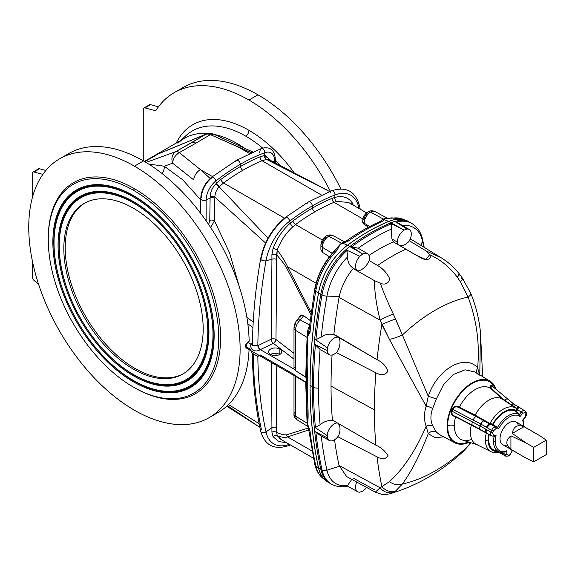 <?xml version="1.0" encoding="UTF-8"?>
<svg xmlns="http://www.w3.org/2000/svg" width="575" height="575" viewBox="0 0 575 575"><rect width="100%" height="100%" fill="white"/><g stroke="black" fill="none" stroke-linecap="round" stroke-linejoin="round"><path stroke-width="0.86" d="M320.088 424.781A483.482 279.141 -60 0 1 318.528 388.017A5.254 3.033 180 0 1 313.555 387.284A486.112 280.658 120 0 0 315.416 427.505L320.088 424.781C324.192 421.274 328.728 419.944 333.701 420.785C328.728 419.944 324.192 421.274 320.088 424.781L315.416 427.505A486.112 280.658 -60 0 1 313.555 387.284A486.112 280.658 -60 0 1 315.416 344.914L320.088 349.456A483.482 279.141 120 0 0 318.528 388.017A483.482 279.141 120 0 0 320.088 424.781M328.591 482.396A49.184 28.398 -60 0 1 318.543 467.849L322.007 469.89A5.254 3.63 -12.4 0 0 326.938 470.177A483.482 279.141 -60 0 1 321.231 435.965A483.482 279.141 120 0 0 326.938 470.177L339.272 466.332L339.063 465.477L380.125 487.772L381.879 486.587A470.709 271.767 -60 0 1 377.056 456.838C382.224 459.662 385.854 459.245 387.96 455.594C385.006 450.85 380.973 447.379 375.87 445.187L332.4 420.088A472.269 272.665 -60 0 1 331.035 386.084L374.39 409.831A470.709 271.767 120 0 0 375.87 445.187A470.709 271.767 -60 0 1 374.39 409.831L331.035 386.084A472.269 272.665 120 0 0 332.4 420.088L375.87 445.187C380.973 447.379 385.006 450.85 387.96 455.594C385.854 459.245 382.224 459.662 377.056 456.838A470.709 271.767 120 0 0 381.879 486.587L389.404 481.663C403.305 469.157 415.56 450.692 426.161 426.255C423.89 420.059 423.89 413.375 426.161 406.202L389.404 339.372L380.125 320.153L339.063 297.419L339.272 296.348L326.938 296.147A483.482 279.141 120 0 0 321.217 337.072C325.824 333.982 330.409 333.363 334.988 335.203L333.881 334.197A472.269 272.665 -60 0 1 339.063 297.419A472.269 272.665 120 0 0 333.881 334.197L377.056 359.749A470.709 271.767 -60 0 1 381.879 324.422A470.709 271.767 120 0 0 377.056 359.749L338.725 337.403A13.793 7.964 -60 0 1 337.453 351.347A9.854 5.692 -60 0 1 329.288 354.682A9.854 5.692 -60 0 1 327.225 350.506L314.223 344.173A486.155 280.679 -60 0 1 314.683 339.106A486.155 280.679 -60 0 1 320.807 294.256L318.543 292.891A486.069 280.636 120 0 0 310.09 385.25L312.354 386.63A486.155 280.679 -60 0 1 314.223 344.173L315.416 344.914L314.223 344.173A486.155 280.679 120 0 0 312.354 386.63L310.09 385.25A486.069 280.636 -60 0 1 318.543 292.891A49.184 28.398 -60 0 1 347.487 245.288A203.572 117.53 -60 0 1 388.707 221.49A49.184 28.398 -60 0 1 409.019 221.936M424.221 247.372L422.589 239.516A5.254 3.63 167.6 0 1 422.488 240.982A483.482 279.141 -60 0 1 423.775 247.092A483.482 279.141 120 0 0 422.488 240.982A5.254 3.63 -12.4 0 0 422.589 239.516C421.073 232.516 417.637 227.269 412.289 223.761A49.227 28.419 120 0 0 396.182 222.115L394.953 221.418L396.182 222.115A49.227 28.419 -60 0 1 412.289 223.761L411.139 223.05A49.27 28.448 120 0 0 394.953 221.418A49.27 28.448 120 0 0 391.043 222.755L402.471 229.224L391.043 222.755A49.27 28.448 -60 0 1 394.953 221.418A49.27 28.448 -60 0 1 410.227 222.525L407.862 221.26A49.184 28.398 120 0 0 388.707 221.49L391.043 222.755A203.658 117.58 120 0 0 390.217 223.093L404.218 230.065A9.854 5.692 120 0 0 397.361 242.068A9.854 5.692 120 0 0 397.728 244.418A9.854 5.692 -60 0 1 397.361 242.068A9.854 5.692 -60 0 1 404.218 230.065L390.217 223.093A203.658 117.58 120 0 0 350.621 245.956A203.658 117.58 120 0 0 349.801 246.567A49.27 28.448 120 0 0 345.884 249.744L359.849 256.292A49.436 28.542 -60 0 1 362.638 254.071A9.854 5.692 -60 0 1 367.482 253.661A9.854 5.692 -60 0 1 369.495 258.161A9.854 5.692 -60 0 1 369.092 261.064A13.793 7.964 -60 0 1 357.966 270.897A9.854 5.692 -60 0 1 357.628 270.732A9.854 5.692 -60 0 1 359.849 256.292L345.884 249.744A49.27 28.448 -60 0 1 349.801 246.567A203.658 117.58 -60 0 1 350.621 245.956L362.638 254.071L350.621 245.956A203.658 117.58 -60 0 1 390.217 223.093L391.323 223.833L391.934 238.984L393.566 242.075L391.934 238.984L397.361 242.068L391.934 238.984L391.23 229.181A200.991 116.042 120 0 0 358.196 248.249L351.864 246.618A203.615 117.559 -60 0 1 391.323 223.833L390.217 223.093A203.658 117.58 -60 0 1 391.043 222.755L388.707 221.49A203.572 117.53 120 0 0 347.487 245.288L349.801 246.567L347.487 245.288A49.184 28.398 120 0 0 318.543 292.891L320.807 294.256A486.155 280.679 120 0 0 314.683 339.106L315.898 339.688A486.112 280.658 -60 0 1 322.007 294.918L320.807 294.256A49.27 28.448 -60 0 1 345.884 249.744A49.27 28.448 120 0 0 320.807 294.256L322.007 294.918A486.112 280.658 120 0 0 315.898 339.688L321.217 337.072A483.482 279.141 -60 0 1 326.938 296.147A5.254 2.293 -170 0 1 322.007 294.918A49.227 28.419 -60 0 1 346.998 250.513L345.884 249.744L346.998 250.513A49.227 28.419 120 0 0 322.007 294.918A5.254 2.293 10 0 0 326.938 296.147L339.272 296.348L339.063 297.419L380.125 320.153C376.524 305.907 374.62 292.725 374.411 280.6L353.179 268.59C346.193 277.021 341.557 286.271 339.272 296.348C341.557 286.271 346.193 277.021 353.179 268.59L374.411 280.6L380.262 283.209C383.719 292.711 388.046 302.96 393.243 313.943L402.414 334.981A154.883 89.42 -60 0 1 468.086 297.059L460.259 281.556L457.175 277.035C449.873 267.26 440.716 259.807 429.698 254.667L425.938 250.851L440.967 257.643L425.938 250.851L413.605 243.34L425.938 250.851M367.482 253.661L358.196 248.249A200.991 116.042 -60 0 1 391.23 229.181L391.323 223.833A203.615 117.559 120 0 0 351.864 246.618L358.196 248.249M525.852 411.98A1.315 1.035 144.9 0 1 525.967 413.511L525.385 417.119L522.596 420.188A19.924 11.5 -60 0 1 523.372 426.24A19.924 11.5 120 0 0 522.596 420.188L525.284 416.839L525.967 413.511L525.27 412.519L522.732 413.202L520.037 416.552A19.924 11.5 120 0 0 498.597 428.928L495.909 428.691L493.364 430.941L492.667 432.738L493.35 435.275L496.045 435.512A19.924 11.5 120 0 0 495.233 441.427A19.924 11.5 120 0 0 506.762 450.764L505.08 451.706A21.218 12.247 -60 0 1 499.352 451.842A21.218 12.247 -60 0 1 493.551 441.514A21.218 12.247 -60 0 1 494.177 436.217A21.218 12.247 120 0 0 493.551 441.514A1.315 0.762 0 0 0 495.233 441.427A19.924 11.5 -60 0 1 496.045 435.512L493.99 436.116M471.457 439.494A29.519 17.042 -60 0 1 462.422 440.04A29.519 17.042 -60 0 1 454.351 425.665A29.519 17.042 -60 0 1 455.565 416.875L471.299 425.04L455.565 416.875A29.519 17.042 120 0 0 454.351 425.665A29.519 17.042 120 0 0 462.422 440.04L477.537 444.87A26.119 15.079 -60 0 1 471.299 425.04L488.743 434.341A23.093 13.333 120 0 0 488.11 439.904A1.969 1.136 180 0 1 485.401 439.947A25.063 14.468 -60 0 1 486.234 433.255A25.063 14.468 120 0 0 485.401 439.947A1.969 1.136 0 0 0 488.11 439.904A23.093 13.333 -60 0 1 488.743 434.341L471.299 425.04A26.119 15.079 120 0 0 476.301 444.367L491.064 451.677A25.063 14.468 -60 0 1 485.401 439.947A25.063 14.468 120 0 0 491.064 451.677C493.774 452.949 496.764 453.064 500.042 452.022L500.02 452.029M214.849 198.44A3.285 1.869 0.9 0 0 214.554 198.246L214.188 220.635A3.285 1.869 -179.1 0 1 214.489 220.836L214.849 198.44L214.489 220.836L229.547 252.842L239.344 286.896L229.547 252.842L214.489 220.836L210.644 227.506L214.489 220.836A3.285 1.869 0.9 0 0 214.188 220.635L214.554 198.246A3.285 1.869 -179.1 0 1 214.849 198.44L214.87 197.096L214.849 198.44M300.035 317.357C300.279 314.949 301.473 314.403 303.622 315.704L300.373 319.966C297.383 322.597 295.744 326.047 295.442 330.302L307.093 337.396L305.692 376.956L306.274 377.603L295.442 370.616L305.692 376.956L307.093 337.396L295.442 330.302L295.442 370.616L294.134 369.136L260.338 349.622L273.355 343.318A3.285 1.725 64.2 0 1 271.242 339.185A3.285 1.725 -115.8 0 0 273.355 343.318L293.998 359.131L273.355 343.318A3.285 1.898 120 0 0 275.677 339.343A3.285 1.862 0.9 0 0 271.242 339.185L257.844 345.69L252.432 345.597L257.844 345.69A481.153 277.79 -60 0 1 265.988 260.748L271.939 259.289L271.242 339.185L271.939 259.289L265.988 260.748A481.153 277.79 120 0 0 257.844 345.69L271.242 339.185A3.285 1.862 -179.1 0 1 275.677 339.343A3.285 1.862 -179.1 0 1 275.978 339.537A3.285 1.862 0.9 0 0 275.677 339.343A3.285 1.898 -60 0 1 273.355 343.318A3.285 2.142 127.5 0 0 275.978 339.537L293.998 353.345L275.978 339.537L276.676 259.591L275.978 339.537A3.285 2.142 -52.5 0 1 273.355 343.318L260.338 349.622L294.134 369.136A5.254 3.033 180 0 1 294.429 367.238M335.362 250.089L341.593 243.239L328.749 236.21A9.049 5.225 -60 0 1 333.184 235.714A9.049 5.225 120 0 0 328.749 236.21A9.049 5.225 120 0 0 322.345 247.293L332.228 253.302L322.345 247.293A5.254 3.033 180 0 1 320.908 245.202A5.254 3.033 0 0 0 322.345 247.293A9.049 5.225 -60 0 1 328.749 236.21A5.254 3.033 -120 0 0 326.219 236.002A5.254 3.033 60 0 1 328.749 236.21L341.593 243.239L343.462 242.341L342.901 242.549L343.261 243.376L347.48 245.223A49.27 28.448 120 0 0 318.485 292.912A486.155 280.679 120 0 0 318.485 467.899A49.27 28.448 120 0 0 328.842 482.619A49.27 28.448 -60 0 1 325.507 480.456A49.27 28.448 -60 0 1 318.485 467.899A486.155 280.679 -60 0 1 318.485 292.912A49.27 28.448 -60 0 1 347.48 245.223A203.658 117.58 -60 0 1 388.714 221.418A203.658 117.58 120 0 0 347.48 245.223L343.261 243.376L340.321 244.152L336.943 250.441A48.645 28.089 120 0 0 315.776 290.964L318.485 292.912L315.776 290.964A485.53 280.32 120 0 0 309.997 332.4L307.431 336.684L307.582 337.288C308.02 353.603 307.934 368.913 307.323 383.209C306.834 397.275 309.113 413.13 307.582 423.991L309.997 430.963A485.53 280.32 120 0 0 315.776 465.728L318.485 467.899L315.776 465.728A48.645 28.089 120 0 0 322.712 478.127A48.645 28.089 -60 0 1 315.776 465.728A5.254 3.63 167.6 0 1 314.748 464.147A5.254 3.63 -12.4 0 0 315.776 465.728A485.53 280.32 -60 0 1 309.997 430.963L307.582 423.991C309.113 413.13 306.834 397.275 307.323 383.209C307.934 368.913 308.02 353.603 307.582 337.288A5.254 0.733 156.8 0 0 307.409 337.417L306.259 380.585M260.058 156.817A193.186 111.536 120 0 0 240.501 166.484A3.285 1.898 -120 0 0 242.808 170.272A190.188 109.811 -60 0 1 262.063 160.748A3.285 2.149 67.7 0 1 260.058 156.817L264.938 155.372L271.134 160.713L264.629 155.43L264.823 152.706L264.629 155.43L260.058 156.817A3.285 2.149 -112.3 0 0 262.063 160.748L321.511 195.069L262.063 160.748A190.188 109.811 120 0 0 242.808 170.272A190.188 109.811 120 0 0 223.56 182.987L284.46 218.141L223.56 182.987A190.188 109.811 -60 0 1 242.808 170.272A3.285 1.898 60 0 1 240.501 166.484L240.343 164.313A3.285 1.898 -120 0 0 238.819 161.151A3.285 1.898 -120 0 0 236.382 160.368A3.285 1.898 60 0 1 238.819 161.151A3.285 1.898 60 0 1 240.343 164.313A195.73 113.009 120 0 0 215.862 180.967A195.73 113.009 -60 0 1 240.343 164.313L240.501 166.484A193.186 111.536 -60 0 1 260.058 156.817M332.062 198.389A193.186 111.536 120 0 0 312.498 208.057A3.285 1.898 -120 0 0 314.812 211.837A190.188 109.811 -60 0 1 334.068 202.321A3.285 2.149 67.7 0 1 332.062 198.389L334.801 197.441C342.42 195.428 348.234 197.218 352.231 202.817L353.244 205.167L352.231 202.817C348.234 197.218 342.42 195.428 334.801 197.441L334.945 194.982L334.801 197.441L332.062 198.389A3.285 2.149 -112.3 0 0 334.068 202.321L362.947 218.996L334.068 202.321A190.188 109.811 120 0 0 314.812 211.837A190.188 109.811 120 0 0 295.564 224.552L322.345 240.019L295.564 224.552A190.188 109.811 -60 0 1 314.812 211.837A3.285 1.898 60 0 1 312.498 208.057L312.347 205.886A3.285 1.898 -120 0 0 310.823 202.723A3.285 1.898 -120 0 0 308.387 201.94A3.285 1.898 60 0 1 310.823 202.723A3.285 1.898 60 0 1 312.347 205.886A195.73 113.009 120 0 0 289.75 221.08A195.73 113.009 -60 0 1 312.347 205.886L312.498 208.057A193.186 111.536 -60 0 1 332.062 198.389M364.155 223.158A9.049 5.225 -60 0 1 370.559 212.074A5.254 3.033 -120 0 0 368.029 211.866A5.254 3.033 60 0 1 370.559 212.074L383.403 219.097L384.725 218.507L384.323 219.672L381.728 221.756A203.033 117.221 120 0 0 348.191 241.119L343.261 243.376L348.191 241.119A203.033 117.221 -60 0 1 381.728 221.756A5.254 3.371 -113.8 0 0 379.694 221.713A5.254 3.371 66.2 0 1 381.728 221.756L384.323 219.672L388.714 221.418L384.323 219.672A5.254 4.715 -153.3 0 0 381.908 220.031L383.403 219.097L370.559 212.074A9.049 5.225 120 0 0 364.155 223.158L364.155 224.48L368.546 227.139L364.155 224.48L364.155 223.158L369.703 226.528L364.155 223.158A5.254 3.033 180 0 1 362.717 221.066A5.254 3.033 0 0 0 364.155 223.158M185.452 136.081A107.245 61.92 60 0 1 245.935 136.261A5.254 3.033 120 0 0 248.946 130.309A112.405 64.896 -120 0 0 176.216 143.082A112.405 64.896 60 0 1 248.946 130.309A112.405 64.896 60 0 1 293.566 171.903A112.405 64.896 -120 0 0 248.946 130.309A5.254 3.033 -60 0 1 245.935 136.261A107.245 61.92 -120 0 0 185.452 136.081L180.981 140.329M179.307 152.612L195.888 143.182A8.869 5.117 -120 0 0 191.863 142.542L176 151.513A8.869 3.752 61 0 1 179.307 152.612L200.416 169.625L212.441 176.568L200.416 169.625L210.162 178.444L200.416 169.625A9.523 6.102 128.5 0 0 193.775 179.939L172.608 163.185L164.263 166.232L182.785 179.86L200.74 199.899L182.785 179.86L164.263 166.232L172.608 163.185L193.775 179.939A9.523 6.102 -51.5 0 1 200.416 169.625L179.285 152.619C175.202 155.221 172.974 158.743 172.608 163.185C172.974 158.743 175.202 155.221 179.285 152.619L179.307 152.612A8.869 3.752 -119 0 0 176 151.513L205.67 134.385L158.111 153.992L144.785 161.69L158.111 153.992L205.67 134.385L191.863 142.542A8.869 5.117 60 0 1 195.888 143.182L179.307 152.612A8.869 4.003 -121.1 0 0 175.785 151.635A8.869 4.003 58.9 0 1 179.285 152.619M211.233 178.3A3.285 1.531 51.9 0 1 211.55 177.258A3.285 1.531 51.9 0 1 213.9 177.97A3.285 1.531 51.9 0 1 215.862 180.967L216.416 183.267L220.937 179.4A193.186 111.536 -60 0 1 240.501 166.484A193.186 111.536 120 0 0 220.937 179.4A3.285 1.603 -126.7 0 0 223.56 182.987L219.132 186.803L268.051 238.187L219.132 186.803C216.423 189.894 215 193.329 214.87 197.096L265.614 243.031L214.87 197.096C215 193.329 216.423 189.894 219.132 186.803L223.56 182.987A3.285 1.603 53.3 0 1 220.937 179.4L216.416 183.267L215.862 180.967A16.711 9.646 120 0 0 206.13 200.014L206.13 220.85L206.13 200.014A3.285 1.898 180 0 1 202.63 200.28A3.285 1.898 180 0 1 200.74 198.562A3.285 1.898 180 0 1 201.509 197.34A16.711 9.646 -60 0 1 211.233 178.3M285.121 218.407A3.285 1.56 52.5 0 1 285.466 217.35A3.285 1.56 52.5 0 1 287.823 218.062A3.285 1.56 52.5 0 1 289.75 221.08L290.224 223.172L292.941 220.972A193.186 111.536 -60 0 1 312.498 208.057A193.186 111.536 120 0 0 292.941 220.972A3.285 1.603 -126.7 0 0 295.564 224.552L293.07 226.572C286.134 232.782 280.859 240.58 277.243 249.967C282.073 256.601 285.523 262.2 287.593 266.771L316.07 283.216L287.593 266.771L311.089 312.448L287.593 266.771C285.523 262.2 282.073 256.601 277.243 249.967L276.676 259.591L276.661 254.847C281.218 260.065 284.517 264.407 286.551 267.864C284.517 264.407 281.218 260.065 276.661 254.847L277.243 249.967C280.859 240.58 286.134 232.782 293.07 226.572L295.564 224.552A3.285 1.603 53.3 0 1 292.941 220.972L290.224 223.172L289.75 221.08A41.35 23.87 120 0 0 265.988 260.748A3.285 1.438 -170.1 0 1 262.401 260.446A3.285 1.438 -170.1 0 1 260.633 258.786A3.285 1.438 -170.1 0 1 261.359 258.074A41.35 23.87 -60 0 1 285.121 218.407M368.029 211.866C364.701 214.037 362.926 217.106 362.717 221.066A5.254 3.033 180 0 1 364.255 218.924A3.795 2.192 -60 0 1 366.936 214.274A5.254 3.033 60 0 1 368.029 211.866C370.3 210.558 372.622 210.457 374.993 211.578A9.049 5.225 120 0 0 370.559 212.074A9.049 5.225 -60 0 1 374.993 211.578L387.859 218.464M499.352 451.842L505.655 451.677L506.762 450.764L506.762 454.358L508.623 455.429L510.018 454.624L511.872 451.411L511.872 449.945L511.872 451.411L510.018 454.624L508.623 455.429L506.762 454.358A1.315 0.762 180 0 1 504.908 454.358L504.908 451.893L504.908 454.358L501.113 452.209L504.908 454.358L505.734 456.169L504.908 454.358A1.315 0.762 0 0 0 506.762 454.358L506.762 450.764A19.924 11.5 -60 0 1 495.233 441.427A1.315 0.762 180 0 1 493.551 441.514A21.218 12.247 120 0 0 499.352 451.842L494.795 450.39A22.238 12.837 120 0 1 489.253 434.535A22.238 12.837 -60 0 0 497.267 450.778M507.251 444.949A13.139 7.583 -60 0 1 500.056 437.841A13.139 7.583 -60 0 1 508.623 422.999A13.139 7.583 -60 0 1 518.377 425.68M409.328 222.043A49.27 28.448 120 0 0 388.714 221.418A49.27 28.448 -60 0 1 405.792 220.239A49.27 28.448 -60 0 1 409.328 222.043M318.543 467.849A486.069 280.636 -60 0 1 310.09 385.25A486.069 280.636 120 0 0 318.543 467.849A49.184 28.398 120 0 0 327.427 481.735L329.705 483.151A49.27 28.448 -60 0 1 320.807 469.243A486.155 280.679 -60 0 1 314.683 431.451A486.155 280.679 -60 0 1 314.223 426.923A486.155 280.679 -60 0 1 312.354 386.63A486.155 280.679 120 0 0 314.223 426.923L327.225 435.613A9.854 5.692 -60 0 1 337.417 422.963A9.854 5.692 120 0 0 327.225 435.613L314.223 426.923A486.155 280.679 120 0 0 314.683 431.451A486.155 280.679 120 0 0 320.807 469.243L318.543 467.849M336.583 201.451L334.068 202.321L336.583 201.451A3.285 2.286 74.2 0 1 334.801 197.441A3.285 2.286 -105.8 0 0 336.583 201.451L348.457 202.4L336.583 201.451M348.536 202.45L366.598 212.879M266.268 159.476L262.063 160.748L266.268 159.476A3.285 2.365 79 0 1 264.629 155.43A3.285 2.365 -101 0 0 266.268 159.476L266.268 159.476M329.633 191.54L266.548 159.426L327.103 190.081L269.215 159.785L266.548 159.426A3.285 2.386 79.8 0 1 264.938 155.372A3.285 2.386 -100.2 0 0 266.548 159.426L269.215 159.785M251.311 152.67L238.927 147.394L249.507 153.503L238.927 147.394L210.436 134.636L195.888 143.182L210.428 134.643A8.869 6.325 -121.3 0 0 205.67 134.385A8.869 6.325 58.7 0 1 210.428 134.643L251.311 152.67M244.325 148.084A104.787 60.497 -120 0 0 214.216 134.421A104.787 60.497 60 0 1 244.325 148.084M177.898 143.254A104.787 60.497 60 0 1 208.078 133.515A104.787 60.497 -120 0 0 184.604 138.237L144.39 161.453M146.043 162.445L175.785 151.635C172.105 154.352 171.048 158.197 172.608 163.185C171.048 158.197 172.105 154.352 175.785 151.635L146.043 162.445M358.973 208.473A481.153 277.79 120 0 0 358.699 207.216L357.995 207.913L358.699 207.216A481.153 277.79 -60 0 1 358.973 208.473M274.548 160.518L272.967 161.604L274.548 160.518L274.548 162.373L274.548 160.518A16.711 9.646 120 0 0 264.823 152.706A16.711 9.646 -60 0 1 274.548 160.518A3.285 1.898 0 0 0 275.317 159.297A3.285 1.898 180 0 1 274.548 160.518M392.977 218.09L384.725 218.507L392.977 218.09A5.254 3.924 -97.5 0 0 391.482 217.911A5.254 3.924 82.5 0 1 392.977 218.09A48.645 28.089 -60 0 1 402.378 218.982A48.645 28.089 120 0 0 392.977 218.09M379.953 221.619L379.694 221.713C368.453 226.687 357.248 233.155 346.085 241.112A5.254 2.659 54.5 0 1 348.191 241.119A5.254 2.659 -125.5 0 0 346.085 241.112L343.433 242.348M380.053 221.526L381.908 220.031L380.053 221.526M279.702 164.917A107.245 61.92 -120 0 0 275.317 160.058A107.245 61.92 60 0 1 279.702 164.917M262.703 148.106A107.245 61.92 -120 0 0 245.935 136.261A107.245 61.92 60 0 1 262.703 148.106M143.261 109.487L143.261 160.799L143.261 109.487A3.285 1.898 60 0 1 143.937 107.985A3.285 1.898 60 0 1 144.979 107.892A3.285 1.898 -120 0 0 143.261 109.487M330.345 191.252A149.457 86.293 -120 0 0 248.946 100.05A149.457 86.293 -120 0 0 155.724 110.767L144.979 107.892L155.724 110.767A149.457 86.293 60 0 1 174.211 92.654A149.457 86.293 60 0 1 248.946 100.05A149.457 86.293 60 0 1 330.345 191.252M178.882 90.275A149.457 86.293 60 0 1 258.002 94.825L248.946 100.05L258.002 94.825A149.457 86.293 60 0 1 340.86 188.945A149.457 86.293 -120 0 0 258.002 94.825A149.457 86.293 -120 0 0 183.274 87.422L174.211 92.654M330.316 192.316A3.285 2.178 68.9 0 1 331.408 190.835C345.92 186.214 355.249 191.051 359.404 205.347A3.285 2.264 167.7 0 1 358.699 207.216A41.35 23.87 120 0 0 334.945 194.982A41.35 23.87 -60 0 1 358.699 207.216A3.285 2.264 -12.3 0 0 359.404 205.347L360.216 209.192M331.408 190.835A3.285 2.178 68.9 0 1 333.845 191.777A3.285 2.178 68.9 0 1 334.945 194.982A195.73 113.009 120 0 0 312.347 205.886A195.73 113.009 -60 0 1 334.945 194.982A3.285 2.178 -111.1 0 0 333.845 191.777A3.285 2.178 -111.1 0 0 331.408 190.835L308.387 201.94L285.466 217.35C272.392 228.103 264.119 241.91 260.633 258.786A3.285 1.438 9.9 0 0 262.401 260.446A3.285 1.438 9.9 0 0 265.988 260.748A41.35 23.87 -60 0 1 289.75 221.08A3.285 1.56 -127.5 0 0 287.823 218.062A3.285 1.56 -127.5 0 0 285.466 217.35M307.718 203.219A3.285 1.898 60 0 1 308.387 201.94M158.463 106.792L150.557 104.672L144.979 107.892L150.557 104.672L158.463 106.792M148.911 105.62A3.285 1.898 60 0 1 150.557 104.672A3.285 1.898 -120 0 0 149.514 104.765L143.937 107.985M260.195 150.032L259.605 152.684L260.195 150.032A3.285 2.199 69.7 0 1 261.33 148.537A3.285 2.199 69.7 0 1 263.76 149.493A3.285 2.199 69.7 0 1 264.823 152.706A195.73 113.009 120 0 0 240.343 164.313A195.73 113.009 -60 0 1 264.823 152.706A3.285 2.199 -110.3 0 0 263.76 149.493A3.285 2.199 -110.3 0 0 261.33 148.537C267.512 146.647 274.562 147.739 275.317 159.297L275.317 162.754M235.714 161.647A3.285 1.898 60 0 1 236.382 160.368L211.55 177.258C204.815 183.058 201.207 190.16 200.74 198.562A3.285 1.898 0 0 0 202.63 200.28A3.285 1.898 0 0 0 206.13 200.014L210.119 198.088L206.13 200.014A16.711 9.646 -60 0 1 215.862 180.967A3.285 1.531 -128.1 0 0 213.9 177.97A3.285 1.531 -128.1 0 0 211.55 177.258M252.806 152.001L241.91 146.977A9.523 4.564 114.5 0 0 238.927 147.394A9.523 4.564 -65.5 0 1 241.91 146.977L213.627 134.155L210.436 134.636A8.869 6.124 -118.7 0 0 205.85 134.277L205.85 134.277A8.869 6.124 61.3 0 1 210.436 134.636L213.627 134.155C211.183 133.105 208.761 133.062 206.368 134.032L211.197 134.248M206.368 134.032L166.204 150.593M362.717 221.066L362.717 222.532L364.155 224.48M405.792 220.239L402.378 218.982L391.482 217.911L384.725 218.507L381.908 220.031A5.254 4.715 26.7 0 1 384.323 219.672L384.56 219.204A5.254 4.823 -165.8 0 0 382.957 219.348A5.254 4.823 14.2 0 1 384.56 219.204L384.725 218.507M345.431 242.283A5.254 2.659 54.5 0 1 346.085 241.112M378.343 223.28A5.254 3.371 66.2 0 1 379.694 221.713M351.656 204.254A3.285 2.573 145.9 0 1 352.231 202.817A3.285 2.573 -34.1 0 0 351.656 204.254M133.508 202.961A105.045 60.648 -120 0 0 69.172 294.479A105.045 60.648 -120 0 0 197.836 368.762A105.045 60.648 -120 0 0 133.508 202.961A105.045 60.648 60 0 1 206.554 315.344A105.045 60.648 60 0 1 160.008 384.165A105.045 60.648 60 0 1 80.982 319.06A105.045 60.648 60 0 1 64.112 218.069A105.045 60.648 60 0 1 133.508 202.961L134.09 202.235A105.527 60.928 60 0 1 178.48 244.756A105.527 60.928 -120 0 0 134.09 202.235L134.09 202.235A105.527 60.928 -120 0 0 64.386 217.408A105.527 60.928 60 0 1 134.09 202.235L133.508 202.961M133.508 369.193A98.548 56.896 60 0 1 73.162 213.663A98.548 56.896 60 0 1 193.847 283.346A98.548 56.896 60 0 1 133.508 369.193A98.548 56.896 -120 0 0 182.778 374.073A98.548 56.896 -120 0 0 182.778 260.288A98.548 56.896 -120 0 0 84.23 203.392A98.548 56.896 -120 0 0 69.129 282.354A98.548 56.896 -120 0 0 133.508 369.193L134.895 368.388A98.548 56.896 -120 0 0 183.468 373.664A98.548 56.896 60 0 1 134.895 368.388A98.548 56.896 60 0 1 70.711 282.188A98.548 56.896 60 0 1 84.935 202.997A98.548 56.896 -120 0 0 70.711 282.188A98.548 56.896 -120 0 0 134.895 368.388L133.508 369.193M329.425 256.73L322.345 252.31L329.425 256.73M246.855 317.228L253.216 322.108L246.855 317.228M310.823 314.467L286.551 267.864A9.523 2.163 -30.4 0 1 287.593 266.771A9.523 2.163 149.6 0 0 286.551 267.864L310.823 314.467M303.622 315.704L310.069 320.412L303.622 315.704L300.538 315.567L296.29 321.116A5.254 3.967 37.4 0 1 300.373 319.966L309.537 324.976L300.373 319.966A5.254 3.967 -142.6 0 0 296.29 321.116A5.254 3.967 37.4 0 0 295.651 323.1L294.429 327.002A5.254 3.033 180 0 0 293.998 328.217A5.254 3.033 0 0 0 295.442 330.302A5.254 3.033 180 0 1 293.998 328.217L293.998 368.446A5.254 3.033 -0 0 0 294.134 369.136L295.442 370.616L295.442 330.302C295.744 326.047 297.383 322.597 300.373 319.966L303.622 315.704M249.147 341.284L247.523 342.226L251.023 344.245L252.461 343.253L251.023 344.245L247.523 342.226L249.147 341.284A149.457 86.293 -120 0 0 143.491 160.935A149.457 86.293 60 0 1 249.147 341.284M252.928 327.671L247.825 323.761L252.928 327.671M279.838 349.082A6.569 3.795 180 0 1 276.891 355.422A6.569 3.795 180 0 1 268.841 350.779A6.569 3.795 180 0 1 279.838 349.082A6.569 3.795 -0 0 0 272.672 348.256A6.569 3.795 -0 0 0 268.618 351.763A6.569 3.795 -0 0 0 275.188 355.551A6.569 3.795 -0 0 0 281.757 351.763A6.569 3.795 -0 0 0 279.838 349.082L279.838 354.444A6.569 3.795 -0 0 0 270.545 354.444A6.569 3.795 180 0 1 279.838 354.444L279.838 349.082M209.753 220.477L210.134 196.772C210.371 191.906 212.369 187.507 216.121 183.554L216.416 183.267A3.285 1.243 -134.1 0 0 219.413 186.53A3.285 1.243 45.9 0 1 216.416 183.267L216.121 183.554A3.285 1.208 -134.5 0 0 219.132 186.803A3.285 1.208 45.5 0 1 216.121 183.554C212.369 187.507 210.371 191.906 210.134 196.772A3.285 1.84 -179.6 0 1 214.87 197.096A3.285 1.84 0.4 0 0 210.134 196.772L210.119 198.088A3.285 1.869 -179.1 0 1 214.554 198.246A3.285 1.869 0.9 0 0 210.119 198.088L209.753 220.477A3.285 1.869 -179.1 0 1 214.188 220.635A3.285 1.869 0.9 0 0 209.753 220.477L208.667 224.537L209.753 220.477M306.367 378.911L307.409 337.417A5.254 0.733 -23.2 0 1 307.582 337.288L308.955 330.467A5.254 2.631 5.8 0 0 308.933 330.589A5.254 2.631 5.8 0 0 309.997 332.4A5.254 2.631 -174.2 0 1 308.933 330.589A5.254 2.631 -174.2 0 1 308.955 330.467L307.431 336.684L309.997 332.4A485.53 280.32 -60 0 1 315.776 290.964A5.254 2.293 -170 0 1 314.705 289.218A5.254 2.293 -170 0 1 315.359 288.348A44.807 25.868 -60 0 1 334.851 251.031A5.254 1.739 44.4 0 1 335.031 250.262A5.254 1.739 44.4 0 1 336.943 250.441L340.321 244.152L335.031 250.262C324.35 261.553 317.572 274.534 314.705 289.218A5.254 2.293 10 0 0 315.776 290.964A48.645 28.089 -60 0 1 336.943 250.441A5.254 1.739 -135.6 0 0 335.031 250.262M322.345 247.293L322.345 252.31L322.345 247.293M322.446 243.06A3.795 2.192 -60 0 1 325.127 238.409A5.254 3.033 60 0 1 326.219 236.002C322.891 238.172 321.123 241.241 320.908 245.202A5.254 3.033 180 0 1 322.446 243.06M307.726 330.905L308.423 327.865L309.4 326.205L308.423 327.865L307.726 330.905L307.23 336.583L307.726 330.905A2.631 0.683 -172.3 0 0 308.94 330.532A2.631 0.683 7.7 0 1 307.726 330.905M307.093 337.396L307.23 336.583L307.093 337.396A2.631 1.811 -168.5 0 1 307.424 337.733A2.631 1.811 11.5 0 0 307.093 337.396M48.264 238.984A121.864 70.358 60 0 1 134.435 188.693L133.508 190.303A120.556 69.604 -120 0 0 59.678 295.327A120.556 69.604 -120 0 0 207.331 380.571A120.556 69.604 -120 0 0 133.508 190.303A120.556 69.604 60 0 1 218.744 337.949A120.556 69.604 60 0 1 133.501 387.162A120.556 69.604 60 0 1 48.264 239.516A120.556 69.604 60 0 1 133.508 190.303L134.435 188.693A121.864 70.358 60 0 1 220.606 338.215A121.864 70.358 60 0 1 133.968 387.428M133.508 381.857A114.051 65.845 60 0 1 63.667 201.854A114.051 65.845 60 0 1 203.342 282.498A114.051 65.845 60 0 1 133.508 381.857A114.051 65.845 -120 0 0 208.84 365.456A114.051 65.845 -120 0 0 190.526 255.81A114.051 65.845 -120 0 0 104.729 185.128A114.051 65.845 -120 0 0 54.201 259.842A114.051 65.845 -120 0 0 133.508 381.857L134.09 381.124A113.57 65.572 60 0 1 86.221 335.211A113.57 65.572 -120 0 0 134.09 381.124L133.508 381.857M133.508 196.952A112.405 64.896 -120 0 0 64.673 294.882A112.405 64.896 -120 0 0 202.335 374.368A112.405 64.896 -120 0 0 133.508 196.952A112.405 64.896 60 0 1 211.672 317.213A112.405 64.896 60 0 1 161.862 390.849A112.405 64.896 60 0 1 77.302 321.181A112.405 64.896 60 0 1 59.254 213.117A112.405 64.896 60 0 1 133.508 196.952L134.09 196.226A112.887 65.176 60 0 1 181.578 241.716A112.887 65.176 -120 0 0 134.09 196.226L134.09 196.226A112.887 65.176 -120 0 0 59.527 212.455A112.887 65.176 60 0 1 134.09 196.226L133.508 196.952M133.508 375.849A106.691 61.597 60 0 1 68.173 207.46A106.691 61.597 60 0 1 198.842 282.9A106.691 61.597 60 0 1 133.508 375.849A106.691 61.597 -120 0 0 203.981 360.503A106.691 61.597 -120 0 0 186.853 257.938A106.691 61.597 -120 0 0 106.583 191.813A106.691 61.597 -120 0 0 59.311 261.704A106.691 61.597 -120 0 0 133.508 375.849L134.09 375.116A106.21 61.324 60 0 1 89.319 332.178A106.21 61.324 -120 0 0 134.09 375.116L133.508 375.849M37.885 169.718A3.285 1.898 60 0 1 39.531 168.77L45.878 170.473L39.531 168.77L33.954 171.99L42.881 174.383L33.954 171.99A3.285 1.898 -120 0 0 32.236 173.585L32.236 198.116L32.236 173.585A3.285 1.898 60 0 1 32.912 172.083A3.285 1.898 60 0 1 33.954 171.99L39.531 168.77A3.285 1.898 -120 0 0 38.489 168.863L32.912 172.083M64.371 156.386A149.457 86.293 60 0 1 143.491 160.935A149.457 86.293 -120 0 0 68.763 153.532L59.707 158.765A149.457 86.293 60 0 1 134.435 166.168A149.457 86.293 60 0 1 232.07 297.872A149.457 86.293 60 0 1 209.163 417.63A149.457 86.293 60 0 1 59.707 331.344A149.457 86.293 60 0 1 59.707 158.765M209.163 417.63L218.22 412.404A149.457 86.293 -120 0 0 249.061 349.586A149.457 86.293 60 0 1 213.555 414.783M134.435 166.168L143.491 160.935L134.435 166.168A149.457 86.293 -120 0 0 42.909 296.377A149.457 86.293 -120 0 0 225.961 402.054A149.457 86.293 -120 0 0 134.435 166.168M251.023 349.607L247.523 347.588C244.555 347.544 244.555 345.755 247.523 342.226L245.892 347.76L250.793 350.585L252.432 353.452L257.844 356.385A481.153 277.79 120 0 0 265.988 431.926L271.939 427.649L271.429 362.502L271.939 427.649L265.988 431.926A481.153 277.79 -60 0 1 257.844 356.385L252.432 353.402C252.669 381.06 255.415 406.963 260.662 431.121A3.285 2.264 -12.3 0 0 262.739 432.702A3.285 2.264 -12.3 0 0 265.988 431.926A41.35 23.87 120 0 0 289.347 444.31A41.35 23.87 -60 0 1 265.988 431.926A3.285 2.264 167.7 0 1 262.739 432.702A3.285 2.264 167.7 0 1 260.662 431.121A3.285 2.264 167.7 0 1 261.359 429.252A481.153 277.79 -60 0 1 253.216 353.711M133.501 387.162L134.435 387.701A121.864 70.358 -120 0 0 220.606 337.949A121.864 70.358 -120 0 0 134.435 188.693A121.864 70.358 -120 0 0 48.264 238.445L48.264 239.516M73.794 305.275A106.21 61.324 60 0 1 106.943 191.863A106.21 61.324 -120 0 0 73.794 305.275M204.118 360.173A106.21 61.324 60 0 1 134.09 375.116A106.21 61.324 -120 0 0 204.118 360.173M194.077 271.774A105.527 60.928 60 0 1 160.72 384.258A105.527 60.928 -120 0 0 194.077 271.774M69.611 306.439A113.57 65.572 60 0 1 105.081 185.179A113.57 65.572 -120 0 0 69.611 306.439M208.977 365.125A113.57 65.572 60 0 1 134.09 381.124A113.57 65.572 -120 0 0 208.977 365.125M198.26 270.609A112.887 65.176 60 0 1 162.574 390.942A112.887 65.176 -120 0 0 198.26 270.609M260.338 349.622L260.13 349.715C255.343 352.863 249.708 349.586 250.873 344.368L250.873 344.368C249.708 349.586 255.343 352.863 260.13 349.715L260.338 349.622A3.285 1.725 64.2 0 1 258.225 345.489A3.285 1.725 -115.8 0 0 260.338 349.622M250.743 350.563L257.42 354.416L250.743 350.563M306.259 382.167L307.424 423.372L306.267 381.505A5.254 3.033 0 0 0 307.323 383.209A5.254 3.033 180 0 1 306.267 381.505L306.367 382.67L306.267 381.505M271.939 259.289L271.918 254.588L273.067 248.522C276.992 238.345 282.713 229.899 290.224 223.172A3.285 1.394 -131.2 0 0 293.07 226.572A3.285 1.394 48.8 0 1 290.224 223.172C282.713 229.899 276.992 238.345 273.067 248.522A3.285 0.719 -159.5 0 1 277.243 249.967A3.285 0.719 20.5 0 0 273.067 248.522L271.918 254.588A3.285 1.797 179.6 0 1 276.661 254.847A3.285 1.797 -0.4 0 0 271.918 254.588L271.939 259.289A3.285 1.826 -179.9 0 1 276.676 259.591A3.285 1.826 0.1 0 0 271.939 259.289M32.236 276.755L32.236 260.267L32.236 276.755A3.285 1.898 -120 0 0 33.954 280.341L38.669 284.517L33.954 280.341A3.285 1.898 60 0 1 32.236 276.755M148.551 163.997L164.263 166.232A8.539 6.253 -61.2 0 1 161.999 173.506A8.539 6.253 118.8 0 0 164.263 166.232L148.551 163.997M320.908 245.202L320.908 249.6L322.345 252.31M308.933 330.639L314.705 289.218M343.261 243.376L342.901 242.549L341.996 242.995L342.103 243.714L343.261 243.376M341.996 242.995L340.321 244.152L342.103 243.714L341.996 242.995M257.844 345.69A3.285 1.574 -119.5 0 0 260.13 349.715A3.285 1.574 60.5 0 1 257.844 345.69M252.447 344.547A3.285 1.905 51.9 0 1 250.873 344.368A3.285 1.905 -128.1 0 0 252.447 344.547M252.447 344.461A3.285 2.056 55.5 0 1 251.023 344.245A3.285 2.056 -124.5 0 0 252.447 344.461M309.206 327.973A2.631 1.064 30.9 0 1 308.423 327.865A2.631 1.064 -149.1 0 0 309.206 327.973M289.656 444.489A3.285 2.178 68.9 0 1 288.65 445.639A3.285 2.178 -111.1 0 0 289.656 444.489M277.243 435.764A3.285 2.587 -33.8 0 0 273.067 436.684L278.774 441.593L286.487 442.664L278.774 441.593L273.067 436.684A3.285 2.587 146.2 0 1 277.243 435.764L276.661 432.493C281.218 434.333 284.517 435.117 286.551 434.851C284.517 435.117 281.218 434.333 276.661 432.493L276.194 365.254L276.661 432.493L277.243 435.764C282.073 437.467 285.523 437.848 287.593 436.914L309.019 429.87L287.593 436.914L312.146 451.088L287.593 436.914C285.523 437.848 282.073 437.467 277.243 435.764L281.477 439.767L279.4 438.272M226.737 406.216L259.85 427.283L227.377 405.627M228.534 404.52L259.131 423.696L228.534 404.52M286.551 434.851L308.624 427.922L286.551 434.851A9.523 8.266 82.4 0 0 287.593 436.914A9.523 8.266 -97.6 0 1 286.551 434.851M276.029 353.366L276.058 355.522L276.029 353.366M294.134 374.497L260.338 354.991M271.314 354.825L271.307 354.063L271.314 354.825M259.483 355.602L257.844 356.385L259.483 355.602M308.236 426.887L307.093 423.222L295.442 416.128L295.442 376.366L295.442 416.128L307.093 423.222L305.692 381.958L295.442 375.82M295.442 416.128L296.822 419.649L295.442 416.128A5.254 3.033 180 0 1 293.998 414.043A5.254 3.033 0 0 0 295.442 416.128M273.067 436.684L271.918 432.148L271.939 427.649L271.918 432.148L273.067 436.684M293.998 375.533L293.998 414.043A5.254 3.033 180 0 1 294.429 412.828M307.409 423.638A5.254 4.751 66.2 0 0 307.582 423.991A5.254 4.751 -113.8 0 1 307.409 423.638L307.409 424.062L307.409 423.638A2.631 1.38 -6.9 0 0 307.136 423.48A2.631 1.38 173.1 0 1 307.409 423.638M308.94 429.23A5.254 3.385 -6.6 0 0 309.997 430.963A5.254 3.385 173.4 0 1 308.94 429.23A5.254 3.385 173.4 0 1 308.955 428.648L308.214 426.844L314.748 464.147C316.013 469.976 318.665 474.634 322.712 478.127L325.507 480.456M276.661 432.493A3.285 1.991 0.4 0 0 271.918 432.148A3.285 1.991 -179.6 0 1 276.661 432.493M276.676 427.958A3.285 1.969 -0.1 0 0 271.939 427.649A3.285 1.969 179.9 0 1 276.676 427.958M258.52 355.048A3.285 1.725 -115.8 0 0 258.225 356.213A3.285 1.725 64.2 0 1 258.52 355.048M258.412 354.991A3.285 1.862 -112 0 0 257.844 356.385A3.285 1.862 68 0 1 258.412 354.991M305.692 381.958L307.093 423.222A2.631 1.157 170.8 0 1 307.424 423.372A2.631 1.157 -9.2 0 0 307.093 423.222L307.215 423.955A2.631 1.509 170.5 0 1 307.409 424.062A2.631 1.509 -9.5 0 0 307.215 423.955L307.23 424.098A2.631 1.826 178.4 0 1 307.431 424.249A2.631 1.826 -1.6 0 0 307.23 424.098M516.659 408.933A0.654 0.438 161.1 0 0 517.363 408.99A3.939 2.286 -59.4 0 1 520.375 408.013A3.939 2.286 120.6 0 0 517.363 408.99L516.717 408.264A0.654 0.388 -56.3 0 1 516.228 408.372A0.654 0.388 123.7 0 0 516.717 408.264L516.702 408.25A0.654 0.388 -56.3 0 1 516.213 408.365A0.654 0.388 123.7 0 0 516.702 408.25L516.717 408.264A3.939 2.264 -59.3 0 1 519.484 407.474A3.939 2.264 120.7 0 0 516.702 408.25L511.556 404.879A0.654 0.388 -56.3 0 1 511.132 404.98A0.654 0.388 123.7 0 0 511.556 404.879A3.939 2.25 -59.2 0 1 514.122 404.29A3.939 2.25 120.8 0 0 511.556 404.879L511.182 404.635A0.654 0.381 -56.3 0 1 510.765 404.735A0.654 0.381 123.7 0 0 511.182 404.635A3.939 2.429 -50.5 0 1 514.151 404.304A3.939 2.429 129.5 0 0 511.182 404.635L504.649 400.135A0.654 0.381 -56.3 0 1 504.138 400.322A0.654 0.381 123.7 0 0 504.649 400.135A3.939 2.372 -50.3 0 1 508.214 399.402A3.939 2.372 129.7 0 0 504.649 400.135L503.183 399.129L502.586 399.294L503.183 399.129L491.661 388.75A0.654 0.403 -47.6 0 1 491.122 388.815C489.828 386.033 490.267 385.034 492.444 385.832C490.267 385.034 489.828 386.033 491.122 388.815A29.519 17.042 120 0 0 459.332 407.172A29.519 17.042 -60 0 1 491.122 388.815L502.586 399.294A26.119 15.079 120 0 0 502.399 399.165A26.119 15.079 120 0 0 475.144 415.136A26.119 15.079 -60 0 1 502.586 399.287L491.122 388.815A0.654 0.403 132.4 0 0 491.661 388.75C490.446 386.457 490.734 385.688 492.523 386.443C490.734 385.688 490.446 386.457 491.661 388.75L503.183 399.129L517.363 408.99A0.654 0.438 -18.9 0 1 516.659 408.933L516.221 408.372L516.702 409.537L516.192 410.6L516.702 409.537L516.221 408.372A25.063 14.468 120 0 0 516.106 408.293A25.063 14.468 120 0 0 490.022 423.502L492.696 424.163A23.093 13.333 -60 0 1 516.192 410.6A23.093 13.333 120 0 0 492.696 424.163L493.235 424.213A22.238 12.837 -60 0 1 515.646 411.269A22.238 12.837 120 0 0 493.235 424.213L493.314 424.99L497.468 427.139L493.443 425.076L491.553 424.724L495.442 426.959L497.648 427.254A21.218 12.247 -60 0 1 519.455 414.661L515.646 411.269L516.192 410.6L516.889 411.197L516.372 411.837L519.311 414.532L521.338 412.002L517.507 409.738L516.889 411.197L517.507 409.738L521.338 412.002C522.891 410.32 524.163 409.982 525.155 410.988A1.315 1.035 144.9 0 1 525.27 412.519L525.967 413.511A1.315 1.035 -35.1 0 0 526.111 412.217L525.413 411.226A1.315 1.035 -35.1 0 0 525.155 410.988L524.752 410.6M490.633 424.422L490.856 423.832L490.633 424.422L491.553 424.724L491.618 424.012L491.553 424.724L490.633 424.422A3.939 2.25 119.8 0 0 487.226 427.807A3.939 2.25 -60.2 0 1 490.633 424.422L489.548 423.926A3.939 2.243 120.2 0 0 486.342 427.261A3.939 2.243 -59.8 0 1 489.548 423.926L483.934 420.828A3.939 2.243 120.5 0 0 480.93 424.091A3.939 2.243 -59.5 0 1 483.934 420.828L483.525 420.598A3.939 1.84 116.5 0 0 480.865 424.055A3.939 1.84 -63.5 0 1 483.525 420.598L476.272 416.523A3.939 1.818 117.7 0 0 473.124 420.095A3.939 1.818 -62.3 0 1 476.272 416.523L458.922 407.653C456.234 406.209 454.178 406.791 452.741 409.407L480.93 424.091L480.103 426.018L480.865 424.055L452.741 409.407L452.043 411.204L480.168 426.053L480.93 424.091L491.639 430.337L480.93 424.091L480.168 426.053L490.942 432.134L491.639 430.337C492.638 428.181 493.903 427.06 495.442 426.959L491.553 424.724L492.926 425.033A0.654 0.517 95.1 0 1 492.696 424.163A0.654 0.517 -84.9 0 0 492.926 425.033L493.443 425.076L493.235 424.213L490.022 423.502L475.144 415.136L459.332 407.172C456.169 405.461 453.74 406.122 452.036 409.156L451.346 410.945C450.75 413.856 452.151 415.833 455.565 416.875C452.151 415.833 450.75 413.856 451.346 410.945L452.036 409.156C453.74 406.122 456.169 405.461 459.332 407.172L475.144 415.136L490.001 423.488A25.063 14.468 -60 0 1 516.106 408.293L502.399 399.165M498.597 428.928A19.924 11.5 -60 0 1 520.037 416.552L519.455 414.661A21.218 12.247 120 0 0 497.648 427.254L498.597 428.928L497.468 427.139L495.442 426.959A1.315 1.035 95.1 0 1 495.909 428.691L498.597 428.928M488.11 439.904A23.093 13.333 120 0 0 498.273 451.497A23.093 13.333 -60 0 1 488.11 439.904M491.064 451.677A25.063 14.468 -60 0 0 499.337 451.893L500.272 451.871M422.488 240.982L420.972 245.374L422.488 240.982A46.604 26.903 120 0 0 402.55 225.537A46.604 26.903 -60 0 1 422.488 240.982M368.985 255.429A190.066 109.732 -60 0 1 393.25 241.823A190.066 109.732 120 0 0 368.985 255.429M377.581 265.521A189.915 109.653 -60 0 1 405.907 249.162L393.25 241.823L415.818 255.027L425.867 259.512L429.698 254.667C432.767 259.857 425.033 260.993 419.836 257.226L405.907 249.162A189.915 109.653 120 0 0 377.581 265.521C381.908 267.972 385.379 271.335 387.988 275.612C391.884 280.133 386.932 286.321 380.262 283.209C386.932 286.321 391.884 280.133 387.988 275.612C385.379 271.335 381.908 267.972 377.581 265.521L369.222 260.54L377.581 265.521M412.9 240.422L410.14 239.128L412.9 240.422M409.342 240.745L413.605 243.34L409.342 240.745M408.89 241.5A13.793 7.964 -60 0 1 399.481 245.439A13.793 7.964 120 0 0 408.89 241.5A9.854 5.692 120 0 0 407.007 229.066A9.854 5.692 -60 0 1 409.292 229.526A9.854 5.692 -60 0 1 408.89 241.5M482.662 376.618L480.434 332.185L479.794 374.835L480.434 332.185C479.097 318.852 475.899 305.972 470.824 293.552A13.139 3.091 157.4 0 1 468.086 297.059A154.883 89.42 120 0 0 402.414 334.981L428.26 396.348C437.065 369.215 464.959 353.165 477.617 367.849C479.881 343.793 476.704 320.203 468.086 297.059C476.704 320.203 479.881 343.793 477.617 367.849L479.758 375.259L477.617 367.849C464.959 353.165 437.065 369.215 428.26 396.348A6.569 0.712 -160.5 0 1 436.274 399.086L432.63 408.638C430.352 414.726 430.352 420.418 432.63 425.716L436.274 431.947L439.192 434.42L436.274 431.947A6.569 5.57 -38.7 0 0 428.26 433.643C420.253 454.372 411.635 471.162 402.414 483.999L395.564 491.036L389.613 493.817L393.243 492.437A13.139 11.651 -117.6 0 1 380.125 487.772L339.063 465.477A472.269 272.665 -60 0 1 334.542 439.782A472.269 272.665 120 0 0 339.063 465.477L346.689 476.603M429.698 254.667C440.716 259.807 449.873 267.26 457.175 277.035A13.139 0.812 -36.9 0 0 459.713 274.426A13.139 0.812 143.1 0 1 457.175 277.035L460.259 281.556A13.139 1.66 -34.9 0 0 462.652 278.487A13.139 1.66 145.1 0 1 460.259 281.556L468.086 297.059A13.139 3.091 -22.6 0 0 470.824 293.552L462.652 278.487A13.139 1.66 145.1 0 0 461.186 278.638M469.868 292.912A13.139 3.091 157.4 0 1 470.824 293.552M458.519 274.893A13.139 0.812 143.1 0 1 459.713 274.426L462.652 278.487M496.088 389.332A35.477 20.484 120 0 0 468.021 385.652A35.477 20.484 120 0 0 447.077 427.081A35.477 20.484 120 0 0 469.337 442.247A35.477 20.484 -60 0 1 454.746 442.743A35.477 20.484 -60 0 1 454.415 401.594A35.477 20.484 -60 0 1 490.216 381.311A35.477 20.484 -60 0 1 496.088 389.332M447.623 426.003A34.694 20.032 -60 0 1 467.698 386.551A34.694 20.032 -60 0 1 495.075 388.492A34.694 20.032 120 0 0 467.698 386.551A34.694 20.032 120 0 0 447.623 426.003A34.694 20.032 120 0 0 468.474 441.974A34.694 20.032 -60 0 1 447.623 426.003A5.254 3.033 180 0 1 454.351 425.665A5.254 3.033 0 0 0 447.623 426.003M478.529 374.692L475.317 372.054L465.074 369.818L453.646 374.375L443.426 384.84L436.274 399.086L443.426 384.84L453.646 374.382L465.074 369.818L475.446 372.133M477.308 373.52A6.569 4.916 136.9 0 1 477.617 367.849A6.569 4.916 -43.1 0 0 477.308 373.52M492.444 386.364A0.654 0.517 144.8 0 1 492.444 385.832L493.142 386.817A0.654 0.517 -35 0 0 493.113 386.867A0.654 0.517 145 0 1 493.142 386.817L492.444 385.832A0.654 0.517 -35.2 0 0 492.416 386.307M410.227 222.525A49.27 28.448 -60 0 1 411.707 223.423M396.182 222.115L399.539 223.754L396.182 222.115M394.953 221.418L407.007 229.066L394.953 221.418M404.218 230.065A49.436 28.542 -60 0 1 407.007 229.066A49.436 28.542 120 0 0 404.218 230.065M331.035 386.084A472.269 272.665 -60 0 1 332.084 355.012A472.269 272.665 120 0 0 331.035 386.084M374.39 409.831A470.709 271.767 -60 0 1 375.87 372.765L336.332 352.547L375.87 372.765C380.973 375.719 385.006 375.209 387.96 371.249C385.854 365.829 382.224 361.991 377.056 359.749C382.224 361.991 385.854 365.829 387.96 371.249C385.006 375.209 380.973 375.719 375.87 372.765A470.709 271.767 120 0 0 374.39 409.831M354.063 268.705L353.179 268.59L354.063 268.705C349.772 266.333 347.609 262.423 347.573 256.967A46.604 26.903 120 0 0 326.938 296.147A46.604 26.903 -60 0 1 347.573 256.967L346.998 250.513L347.573 256.967C347.609 262.423 349.772 266.333 354.063 268.705M374.411 280.6C374.62 292.725 376.524 305.907 380.125 320.153A13.139 1.222 -24.3 0 1 393.243 313.943C388.046 302.96 383.719 292.711 380.262 283.209L374.411 280.6M428.26 396.348L402.414 334.981A13.139 2.58 160.6 0 1 389.404 339.372L426.161 406.202L428.26 396.348L426.161 406.202A6.569 2.983 -160.5 0 1 432.63 408.638L436.274 399.086A6.569 0.712 19.5 0 0 428.26 396.348M393.243 313.943A13.139 1.222 155.7 0 0 380.125 320.153L381.879 324.422A13.139 0.489 -21.5 0 1 395.564 318.909L393.243 313.943M389.404 339.372A13.139 2.58 -19.4 0 0 402.414 334.981L395.564 318.909A13.139 0.489 158.5 0 0 381.879 324.422L389.404 339.372M432.63 408.638A6.569 2.983 19.5 0 0 426.161 406.202C423.89 413.375 423.89 420.059 426.161 426.255A6.569 4.212 157.3 0 1 432.63 425.716C430.352 420.418 430.352 414.726 432.63 408.638M313.555 387.284A5.254 3.033 0 0 0 318.528 388.017A483.482 279.141 -60 0 1 320.088 349.456L315.416 344.914A486.112 280.658 120 0 0 313.555 387.284M314.683 339.106L327.463 347.897A9.854 5.692 -60 0 1 338.725 337.403L334.988 335.203C330.409 333.363 325.824 333.982 321.217 337.072L315.898 339.688L314.683 339.106A486.155 280.679 120 0 0 314.223 344.173L327.225 350.506A486.313 280.772 -60 0 1 327.463 347.897L314.683 339.106M349.801 246.567L361.208 253.05L349.801 246.567M327.463 347.897A486.313 280.772 120 0 0 327.225 350.506A9.854 5.692 120 0 0 337.453 351.347A13.793 7.964 120 0 0 338.725 337.403A9.854 5.692 120 0 0 327.463 347.897M362.638 254.071A49.436 28.542 120 0 0 359.849 256.292A9.854 5.692 120 0 0 357.966 270.897A13.793 7.964 120 0 0 369.092 261.064A9.854 5.692 120 0 0 369.495 258.161A9.854 5.692 120 0 0 362.638 254.071M463.845 450.886L468.086 446.085A154.883 89.42 -60 0 1 402.414 483.999A154.883 89.42 120 0 0 468.086 446.085L470.415 442.592L468.086 446.085A13.139 10.084 35.6 0 0 469.372 444.691A13.139 10.084 -144.4 0 1 468.086 446.085L463.845 450.886M443.842 436.907L434.837 437.568L428.26 433.643L434.837 437.568L443.842 436.907M366.57 487.399A9.854 5.692 -60 0 1 362.638 491.165A49.436 28.542 -60 0 1 359.849 492.157A9.854 5.692 -60 0 1 357.628 491.733A9.854 5.692 -60 0 1 356.73 482.058A9.854 5.692 120 0 0 359.849 492.157A49.436 28.542 120 0 0 362.638 491.165A9.854 5.692 120 0 0 366.57 487.399M339.272 466.332L326.938 470.177A5.254 3.63 167.6 0 1 322.007 469.89A486.112 280.658 -60 0 1 315.898 432.177L314.683 431.451L315.898 432.177A486.112 280.658 120 0 0 322.007 469.89L320.807 469.243A49.27 28.448 120 0 0 330.618 483.683L331.804 484.315A49.227 28.419 -60 0 1 322.007 469.89A49.227 28.419 120 0 0 331.804 484.315C336.634 486.795 341.924 487.406 347.695 486.141L357.628 491.733M377.056 456.838L337.82 436.72L377.056 456.838M375.31 492.143L380.125 487.772L375.31 492.143M374.411 489.713L353.179 478.098M337.604 423.071A13.793 7.964 -60 0 1 338.725 435.44A9.854 5.692 -60 0 1 329.288 440.507A9.854 5.692 -60 0 1 327.463 437.949L314.683 431.451L327.463 437.949A486.313 280.772 -60 0 1 327.225 435.613A486.313 280.772 120 0 0 327.463 437.949A9.854 5.692 120 0 0 338.725 435.44A13.793 7.964 120 0 0 337.604 423.071M389.404 481.663A13.139 10.594 33.5 0 0 402.414 483.999C411.635 471.162 420.253 454.372 428.26 433.643L426.161 426.255C415.56 450.692 403.305 469.157 389.404 481.663L380.125 487.772A13.139 11.651 62.4 0 0 393.243 492.437L395.564 491.036A13.139 11.68 -126.8 0 1 381.879 486.587A13.139 11.68 53.2 0 0 395.564 491.036L402.414 483.999A13.139 10.594 -146.5 0 1 389.404 481.663M426.161 426.255L428.26 433.643A6.569 5.57 141.3 0 1 436.274 431.947L432.63 425.716A6.569 4.212 -22.7 0 0 426.161 426.255M326.938 470.177A46.604 26.903 120 0 0 347.573 485.53L351.778 479.37L347.573 485.53A46.604 26.903 -60 0 1 326.938 470.177M331.214 483.985A49.27 28.448 -60 0 1 329.705 483.151M347.573 485.53C347.968 486.378 347.774 486.349 346.998 485.444M315.898 432.177L320.074 435.311L329.288 440.507M503.319 453.488A3.939 2.293 -60.4 0 1 501.35 453.682L500.451 453.201A3.939 2.286 -60.7 0 1 499.704 452.13A3.939 2.286 119.3 0 0 500.451 453.201L498.913 452.338M501.35 453.682A3.939 2.293 -60.4 0 1 500.545 452.338L499.711 452.101L500.545 452.338A3.939 2.293 119.6 0 0 501.35 453.682L505.734 456.169L508.35 456.033A1.315 0.762 -120 0 0 508.623 455.429A1.315 0.762 60 0 1 508.35 456.033A1.315 0.762 60 0 1 507.703 455.975M501.048 452.166L500.545 452.338L501.048 452.166M508.35 456.033L509.745 455.228A1.315 0.762 -120 0 0 510.018 454.624A1.315 0.762 60 0 1 509.745 455.228A1.315 0.762 60 0 1 509.098 455.17M512.26 450.16L512.26 450.872A1.315 0.762 180 0 1 511.872 451.411A1.315 0.762 0 0 0 512.26 450.872L509.745 455.228M508.48 399.683A3.939 2.372 129.7 0 0 508.214 399.402A3.939 2.372 -50.3 0 1 508.48 399.683L513.303 403.679M515.301 405.77L514.539 404.685A3.939 2.25 -59.2 0 0 514.122 404.29L520.375 408.013A3.939 2.286 -59.4 0 1 520.806 408.415M472.808 425.45L477.71 428.095L472.808 425.45A3.939 1.818 -62.3 0 1 472.6 425.371A3.939 1.818 -62.3 0 1 472.427 421.892L452.043 411.204C451.49 413.734 452.647 415.466 455.522 416.415L471.169 424.566M472.427 421.892A3.939 1.818 117.7 0 0 472.6 425.371L480.111 429.403A3.939 1.804 -61.1 0 1 480.103 426.018L472.427 421.892M480.103 426.018A3.939 1.804 118.9 0 0 480.111 429.403L480.52 429.626A3.939 2.257 -60.8 0 1 480.168 426.053L480.103 426.018M486.198 432.824L486.213 433.241L486.112 432.774L487.176 433.32A3.939 2.25 -60.2 0 1 486.953 433.219A3.939 2.25 -60.2 0 1 486.529 429.597L485.623 429.115A3.939 2.257 119.4 0 0 486.069 432.752A3.939 2.257 119.4 0 0 486.112 432.774A3.939 2.257 -60.6 0 1 486.069 432.752A3.939 2.257 -60.6 0 1 485.623 429.115L480.168 426.053A3.939 2.257 119.2 0 0 480.52 429.626L486.033 432.731M491.417 435.778L486.96 433.219A3.939 2.25 119.8 0 0 487.176 433.32L487.032 433.687L487.176 433.349M491.956 435.936A1.315 1.035 95.1 0 0 492.308 436.044L494.385 436.231L496.045 435.512L493.35 435.275A1.315 1.035 95.1 0 1 492.308 436.044L491.956 435.936A1.315 1.035 -84.9 0 0 493.35 435.275L492.667 432.738L490.942 432.134L492.667 432.738L493.364 430.941L491.639 430.337L493.364 430.941L495.909 428.691A1.315 1.035 -84.9 0 0 495.442 426.959C493.903 427.06 492.638 428.181 491.639 430.337L490.942 432.134C490.259 434.312 490.597 435.577 491.956 435.936C490.597 435.577 490.259 434.312 490.942 432.134L486.529 429.597A3.939 2.25 119.8 0 0 486.96 433.219L477.71 428.095M492.272 386.17L514.122 404.29M517.363 408.99L517.507 409.738L517.363 408.99M455.522 416.415L455.565 416.875L455.522 416.415C452.647 415.466 451.49 413.734 452.043 411.204L451.346 410.945L452.043 411.204L452.741 409.407L452.036 409.156L452.741 409.407C454.178 406.791 456.234 406.209 458.922 407.653L459.332 407.172L458.922 407.653L474.648 415.603L475.144 415.136L474.648 415.603L476.272 416.523L476.783 416.07L476.272 416.523L483.525 420.598L483.956 420.174L483.525 420.598L483.934 420.828L484.358 420.397L483.934 420.828L489.548 423.926L490.001 423.488L489.562 423.94M472.952 425.938L472.93 425.543L472.952 425.938M480.197 429.863L480.111 429.403L480.197 429.863M480.599 430.086L480.52 429.626L480.599 430.086M486.234 433.255L486.155 432.795L486.234 433.255M502.586 399.294L511.096 404.958M516.702 409.537L517.507 409.738L516.702 409.537M515.646 411.269L516.372 411.837L516.889 411.197L516.192 410.6L515.646 411.269M525.155 410.988C524.163 409.982 522.891 410.32 521.338 412.002L522.732 413.202L525.27 412.519A1.315 1.035 -35.1 0 0 525.413 411.226L520.375 408.013M519.455 414.661L520.037 416.552L522.732 413.202L521.338 412.002L519.455 414.661M533.708 461.854L546.25 454.617L546.25 440.134L533.708 447.372L533.708 461.854L533.708 447.372L526.578 443.26L512.303 433.421C513.489 426.485 517.385 424.235 523.99 426.679L539.717 435.67L546.25 440.134L546.25 454.617L533.708 461.854L526.578 458.433L510.923 449.305C505.504 444.813 505.504 440.313 510.923 435.814L526.578 443.26L510.923 435.814C505.504 440.313 505.504 444.813 510.923 449.305L510.923 435.814L510.923 449.305L526.578 458.433L533.708 461.854M539.717 435.67L523.99 426.679L512.303 433.421L523.99 426.679C517.385 424.235 513.489 426.485 512.303 433.421L526.578 443.26L533.708 447.372L546.25 440.134L539.717 435.67L515.89 421.913A13.139 7.583 120 0 0 502.751 429.503A13.139 7.583 120 0 0 502.751 444.676L526.549 458.419M326.219 236.002C328.49 234.693 330.812 234.6 333.184 235.714L344.691 241.874M236.382 160.368L261.33 148.537M160.008 384.165L160.72 384.258M64.112 218.069L64.386 217.408M161.862 390.849L162.574 390.942M59.254 213.117L59.527 212.455M257.298 354.344L306.367 382.677M252.432 345.726L252.432 345.748C252.677 317.846 255.408 288.866 260.633 258.786M200.74 213.44L200.74 198.562M293.998 328.217C294.12 325.342 294.889 322.978 296.29 321.116M290.433 444.935L288.65 445.639C274.138 450.254 264.809 445.417 260.662 431.121M313.512 458.261L281.47 439.767M307.726 426.42L296.822 419.649C294.587 417.802 293.638 415.926 293.998 414.043M412.8 240.364L440.788 257.535C448.162 261.992 454.466 267.619 459.713 274.426M454.746 442.743L439.192 434.42M490.216 381.311L475.317 372.054L477.703 374.03M409.292 229.526L399.539 223.754M320.8 349.895L329.288 354.682M353.589 268.46L357.628 270.732M470.753 442.7L464.039 450.707C441.816 471.399 417.155 485.731 390.066 493.702C387.162 494.442 384.344 494.629 381.613 494.27L375.331 492.157L346.581 476.546M354.753 432.932L351.878 431.272M523.142 419.915L523.71 426.434M456.112 416.724L472.6 425.371M526.111 412.217C526.966 413.418 526.722 415.057 525.385 417.119L523.077 419.994"/></g></svg>
